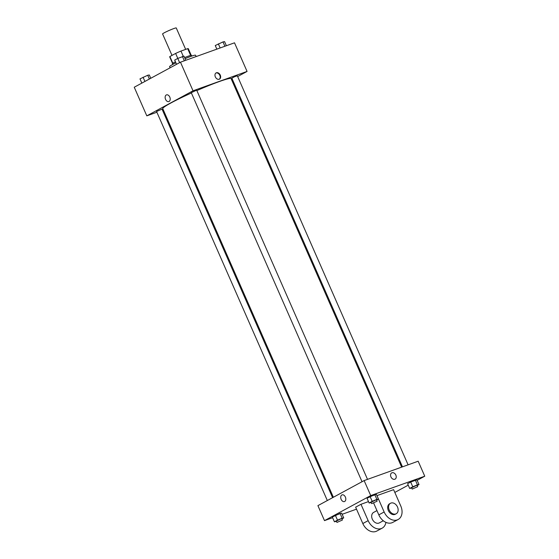 <?xml version="1.0" encoding="UTF-8"?>
<svg xmlns="http://www.w3.org/2000/svg" width="559" height="559" viewBox="0 0 559 559"><rect width="100%" height="100%" fill="white"/><g stroke="black" fill="none" stroke-linecap="round" stroke-linejoin="round"><path stroke-width="0.84" d="M185.665 49.388L176.253 27.95A7.463 0.566 156.3 0 0 173.863 28.544A7.463 0.566 156.3 0 0 166.456 31.681A7.463 0.566 156.3 0 0 162.585 33.952L172.004 55.397M172.85 63.293L169.887 56.543A10.167 0.776 156.3 0 0 169.684 56.843L172.598 63.488M169.887 56.543L175.624 53.44A10.167 0.776 156.3 0 1 180.976 51.065L187.677 48.661A10.167 0.776 156.3 0 1 188.306 48.668L191.22 55.313M177.797 58.395L175.624 53.44M190.647 55.425L187.677 48.661M183.268 56.305L180.976 51.065M172.724 64.467L172.417 63.768A10.446 0.797 -23.7 0 1 174.708 62.182A10.446 0.797 -23.7 0 1 175.442 61.79M184.624 57.584A10.446 0.797 -23.7 0 1 191.548 55.369L191.856 56.068M196.153 56.564L195.566 55.236A14.178 1.076 156.3 0 0 191.024 56.354A14.178 1.076 156.3 0 0 185.106 58.681M175.903 62.839A14.178 1.076 156.3 0 0 169.594 66.633L170.111 67.8M156.883 112.24L146.807 115.853L134.244 87.232L180.466 62.189L234.507 42.812L247.071 71.433L237.652 76.541M146.807 115.853L193.03 90.803L180.466 62.189M169.789 97.077A3.543 2.383 70.3 0 1 168.874 101.556A3.543 2.383 70.3 0 1 165.429 99.027A3.543 2.383 70.3 0 1 166.477 94.883A3.543 2.383 70.3 0 1 169.789 97.077M401.648 467.142L231.112 78.644A37.32 2.837 156.3 0 0 219.163 81.6A37.32 2.837 156.3 0 0 196.859 90.579M191.395 93.004A37.32 2.837 156.3 0 0 162.767 108.642L333.36 497.258M163.333 109.927L162.522 110.221M232.383 79.392L231.622 79.804M193.03 90.803L247.071 71.433M332.598 497.671L162.033 109.117L156.569 111.514L327.329 500.529M367.522 479.37L196.74 90.313L195.783 90.551L191.269 92.71L362.036 481.725M402.466 466.849L231.845 78.169L234.487 76.758L237.309 75.765L408.098 464.829M219.226 79.245A3.543 2.606 -118.5 0 1 215.425 77.072A3.543 2.606 -118.5 0 1 216.116 72.894A3.543 2.606 -118.5 0 1 220.099 74.766A3.543 2.606 -118.5 0 1 219.498 79.126A3.543 2.606 -118.5 0 1 219.226 79.245M215.907 73.026A3.543 2.606 -118.5 0 1 219.652 75.011A3.543 2.606 -118.5 0 1 219.268 79.231M168.874 101.556A3.543 2.383 70.3 0 1 165.429 99.027A3.543 2.383 70.3 0 1 166.477 94.883M332.619 517.711L324.493 520.625L317.91 505.636L364.133 480.586L418.174 461.217L424.756 476.205L417.154 480.328M216.85 49.143L215.264 45.531L222.999 41.911L224.578 41.625L226.381 45.726M220.141 47.962L218.345 43.861M224.907 46.257L222.999 41.911M176.546 64.306L174.688 60.072L177.769 58.409L184.002 56.173L185.805 60.274M179.628 62.643L177.769 58.409M184.33 60.798L182.43 56.452M141.846 83.109L139.988 78.875L147.723 75.255L149.302 74.976L150.755 78.288M144.928 81.446L143.069 77.212M149.379 79.029L147.723 75.255M411.745 487.986L409.698 488.461L412.78 486.798L417.433 484.842L419.012 484.562L417.196 485.547M417.685 486.672L417.091 485.31L416.134 485.547L411.62 487.714L412.221 489.076L417.685 486.672L412.221 489.076M409.698 488.461L407.602 483.696L410.683 482.026L416.916 479.79L419.012 484.562M412.78 486.798L410.683 482.026L416.916 479.79M417.433 484.842L415.344 480.076M371.169 502.527L369.122 503.009L372.203 501.339L376.864 499.39L378.436 499.103L376.619 500.088M377.115 501.22L376.514 499.858L375.557 500.095L371.05 502.255L371.644 503.617L377.115 501.22L371.644 503.617M369.122 503.009L367.032 498.237L374.768 494.617L376.347 494.338L378.436 499.103M372.203 501.339L370.107 496.574L376.347 494.338M376.864 499.39L374.768 494.617M336.462 521.337L334.422 521.813L337.503 520.143L342.157 518.193L343.736 517.907L341.912 518.899M342.408 520.024L341.815 518.661L340.857 518.899L336.343 521.058L336.944 522.42L342.408 520.024L336.944 522.42M334.422 521.813L332.326 517.04L340.061 513.421L341.64 513.141L343.736 517.907M337.503 520.143L335.407 515.377L341.64 513.141M342.157 518.193L340.061 513.421M395.087 479.126A3.543 2.606 61.5 0 0 395.688 474.773A3.543 2.606 61.5 0 0 391.705 472.893A3.543 2.606 -118.5 0 1 395.688 474.766A3.543 2.606 -118.5 0 1 395.087 479.126A3.543 2.606 -118.5 0 1 390.93 476.897A3.543 2.606 -118.5 0 1 391.705 472.893M324.493 520.625L370.715 495.581L364.133 480.586L418.174 461.217M370.715 495.581L424.756 476.205M408.245 485.156L394.822 492.43M356.509 509.151L342.15 514.294M344.686 501.458A3.543 2.383 70.3 0 1 344.463 501.556A3.543 2.383 70.3 0 1 341.018 499.026A3.543 2.383 70.3 0 1 342.066 494.883A3.543 2.383 70.3 0 1 345.448 497.244A3.543 2.383 70.3 0 1 344.686 501.458M317.91 505.636L364.133 480.586M342.066 494.883A3.543 2.383 -109.7 0 0 341.018 499.026A3.543 2.383 -109.7 0 0 344.463 501.556M332.326 517.04L335.407 515.377M407.602 483.696L410.683 482.026M367.032 498.237L370.107 496.574M385.92 522.365A11.942 8.783 -118.5 0 1 382.16 528.157L376.822 531.05A11.942 8.783 -118.5 0 1 362.819 523.531L355.643 507.174L360.974 504.288L368.5 501.591M376.92 495.644L393.606 489.656L400.782 506.007A11.942 8.783 -118.5 0 1 398.162 519.493A11.942 8.783 -118.5 0 1 384.152 511.974L376.976 495.616M373.615 502.995L378.82 514.86A11.942 8.783 61.5 0 0 392.823 522.379L398.162 519.493M383.292 520.757L379.316 522.91A5.974 4.395 -118.5 0 1 378.862 523.112A5.974 4.395 -118.5 0 1 372.455 519.458A5.974 4.395 -118.5 0 1 373.622 512.407L376.955 510.605M382.16 528.157A11.942 8.783 -118.5 0 1 368.157 520.639L360.974 504.288M396.205 513.756L395.311 514.238A5.974 4.395 -118.5 0 1 394.864 514.441A5.974 4.395 -118.5 0 1 388.456 510.786A5.974 4.395 -118.5 0 1 389.623 503.743L390.51 503.261A5.974 4.395 -118.5 0 1 397.218 506.419A5.974 4.395 -118.5 0 1 396.205 513.756A5.974 4.395 -118.5 0 1 395.751 513.959A5.974 4.395 -118.5 0 1 389.344 510.304A5.974 4.395 -118.5 0 1 390.51 503.261M378.82 514.86L384.152 511.974M362.819 523.531L368.157 520.639"/></g></svg>
